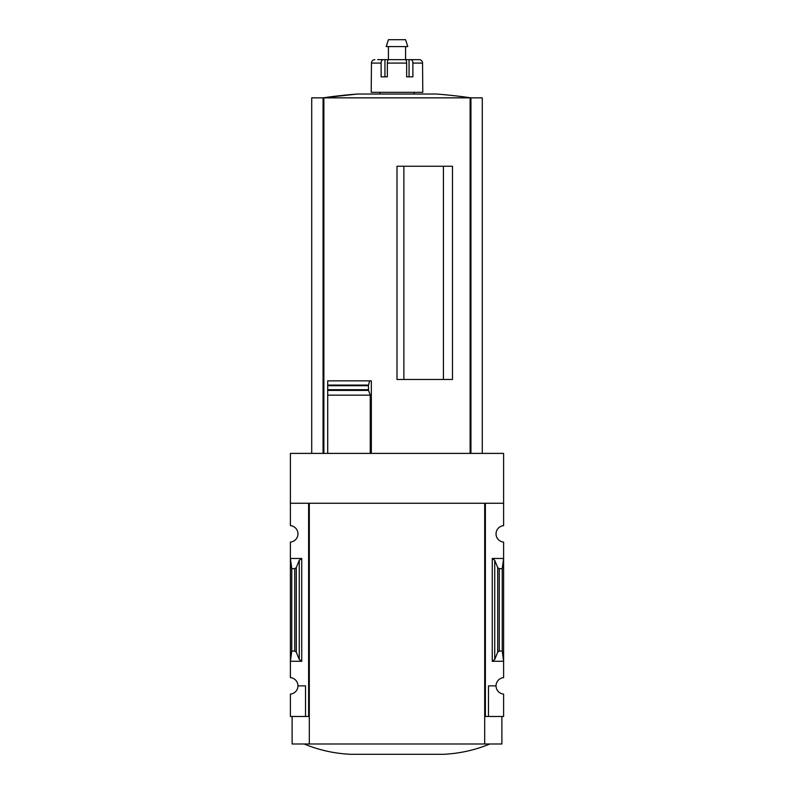 <?xml version="1.0" encoding="UTF-8"?>
<svg xmlns="http://www.w3.org/2000/svg" width="794" height="794" viewBox="0 0 794 794"><rect width="100%" height="100%" fill="white"/><g stroke="black" fill="none" stroke-linecap="round" stroke-linejoin="round"><path stroke-width="1.19" d="M484.687 716.476L485.382 716.476L485.382 503.257L503.604 503.257L503.604 453.394L290.396 453.394L290.396 525.648A8.258 8.258 0 0 1 297.958 533.866A8.258 8.258 0 0 1 290.396 542.094L290.396 677.639A8.258 8.258 0 0 1 297.958 685.867L305.521 685.867L305.521 716.476L309.313 716.476M503.604 503.257L503.604 525.648A8.258 8.258 0 0 0 496.042 533.866A8.258 8.258 0 0 0 503.604 542.094L503.604 677.639A8.258 8.258 0 0 0 496.042 685.867A8.258 8.258 0 0 0 503.604 694.095L503.604 716.476L488.479 716.476L488.479 685.867L496.042 685.867M305.521 716.476L290.396 716.476L290.396 694.095A8.258 8.258 0 0 0 297.958 685.867M443.429 379.463L443.429 166.254M403.878 379.463L403.878 166.254M482.286 453.394L482.286 97.851L311.714 97.851L311.714 453.394M327.704 453.394L327.704 390.42L327.704 395.154L370.242 395.154L368.545 390.42L368.456 385.556L368.456 389.864M368.545 390.42L327.704 390.42L327.704 380.872L327.704 385.08L368.525 385.08L369.617 380.872L371.334 380.872L371.334 453.394M397 379.463L452.481 379.463L452.481 166.254L397 166.254L397 379.463M370.242 453.394L370.242 395.154M301.74 558.46L290.396 558.46L291.765 568.702L294.753 568.702L296.301 567.551L299.269 560.296L301.74 558.46L301.74 661.283L290.396 661.283L291.765 651.03L291.765 568.702M301.74 661.283L299.269 659.437L296.301 652.182L294.753 651.03L291.765 651.03M308.618 716.476L308.618 503.257L290.396 503.257M485.382 716.476L488.479 716.476M494.731 659.437L497.699 652.182L499.247 651.03L502.235 651.03L503.604 661.283L492.26 661.283L494.731 659.437L494.731 560.296L492.26 558.46L503.604 558.46L502.235 568.702L499.247 568.702L497.699 567.551L494.731 560.296M502.235 651.03L502.235 568.702M501.887 716.476L501.887 743.988L292.113 743.988L292.113 716.476M309.313 743.988L309.313 503.257L484.687 503.257L484.687 743.988M304.152 743.988C319.029 750.122 334.502 753.556 350.571 754.3L443.429 754.3C459.498 753.556 474.971 750.122 489.848 743.988M327.704 380.872L369.617 380.872M470.931 453.394L470.931 97.851A515.832 515.832 0 0 0 436.482 94.029L357.518 94.029A515.832 515.832 0 0 0 323.039 97.851L357.518 94.029M323.069 453.394L323.069 97.851M387.343 76.839L387.343 63.083A3.434 1.29 -90 0 1 388.623 59.649L405.377 59.649A3.434 1.29 90 0 1 406.657 63.083L406.657 76.839L409.049 76.839L409.049 59.649L419.133 59.649A3.434 3.404 90 0 1 422.537 63.083L422.795 92.312L371.205 92.312L371.463 63.083A3.434 3.404 -90 0 1 374.867 59.649A3.434 3.404 -90 0 0 371.463 63.083L381.12 63.083L381.12 76.839L387.343 76.839L384.951 76.839L384.951 59.649L379.989 59.649M406.657 76.839L412.88 76.839L412.88 63.083A3.434 2.114 -90 0 0 410.766 59.649M377.616 59.649L383.234 59.649A3.434 2.114 90 0 0 381.12 63.083M389.864 59.649L404.136 59.649M384.951 59.649L389.665 59.649M404.335 59.649L409.049 59.649M416.384 59.649L419.133 59.649M379.81 94.029L379.81 92.312M388.405 59.649L388.405 46.578M386.221 46.578L407.779 46.578L405.595 39.7L388.405 39.7L386.221 46.578M470.127 453.394L470.127 97.851M323.873 453.394L323.873 97.851M294.753 651.03L294.753 568.702M492.26 661.283L492.26 558.46M499.247 651.03L499.247 568.702M497.699 652.182L497.699 567.551M299.269 659.437L299.269 560.296M296.301 652.182L296.301 567.551M327.704 389.705L368.376 389.705M327.704 385.715L368.376 385.715M387.343 63.083L406.657 63.083M412.88 63.083L422.537 63.083M414.19 94.029L414.19 92.312M405.595 59.649L405.595 46.578"/></g></svg>
